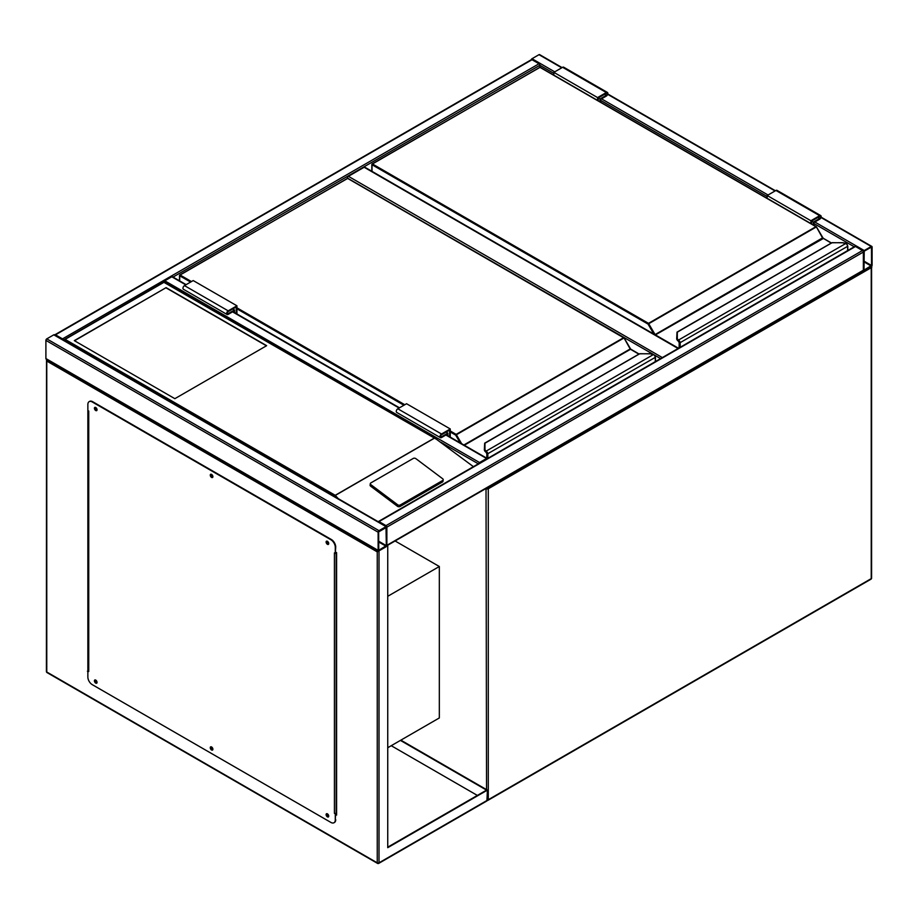 <?xml version="1.0" encoding="UTF-8"?>
<svg xmlns="http://www.w3.org/2000/svg" width="918" height="918" viewBox="0 0 918 918"><rect width="100%" height="100%" fill="white"/><g stroke="black" fill="none" stroke-linecap="round" stroke-linejoin="round"><path stroke-width="1.38" d="M387.74 747.722L439.332 717.945L439.332 566.509L395.096 540.977M387.74 596.298L439.332 566.509M652.824 354.107L347.532 178.23M347.532 177.84A1.239 0.711 -60 0 1 348.404 176.325L662.348 357.584M678.081 348.496L364.136 167.248L348.404 176.325M364.136 167.248A1.239 0.711 -60 0 1 364.756 167.179L678.448 348.289M531.212 59.773A1.239 0.711 -60 0 1 532.004 58.718L538.992 54.678A1.239 0.711 -60 0 1 539.612 54.621L562.091 67.599M872.1 246.999A1.239 0.711 120 0 0 871.228 246.494L864.228 250.534A1.239 0.711 120 0 0 863.356 252.048L863.356 270.213A1.239 0.711 120 0 0 864.228 270.718L871.228 266.679A1.239 0.711 120 0 0 872.1 265.164L872.1 246.999M864.228 251.165L863.999 270.11L871.549 265.486L871.457 247.103L864.228 251.165M386.616 545.877A1.239 0.711 -120 0 0 386.868 545.315L386.868 527.139A1.239 0.711 -120 0 0 385.996 525.624L379.008 521.585A1.239 0.711 -120 0 0 378.205 521.722M385.996 525.624L862.484 250.534A1.239 0.711 60 0 1 863.356 252.048L863.356 270.213A1.239 0.711 60 0 1 863.104 270.787L386.788 545.774M862.484 250.534L855.484 246.494A1.239 0.711 60 0 0 854.876 246.426L378.388 521.527M379.008 530.673A1.239 0.711 120 0 0 378.124 532.188L378.124 550.364A1.239 0.711 120 0 0 379.008 550.869L385.996 546.83A1.239 0.711 120 0 0 386.868 545.315L386.868 527.139A1.239 0.711 120 0 0 385.996 526.634L379.008 530.673L46.772 338.868L53.772 334.829A1.239 0.711 -60 0 1 54.391 334.76L386.616 526.576M378.388 550.926L46.152 359.11A1.239 0.711 -60 0 1 45.9 358.548L45.9 340.383A1.239 0.711 -60 0 1 46.772 338.868M386.329 527.46L378.675 531.878L378.767 550.261L386.329 545.625L385.996 527.265M63.308 339.912A1.239 0.711 -120 0 0 62.516 338.868L55.516 334.829A1.239 0.711 -120 0 0 54.724 334.955M54.896 334.76L531.384 59.67A1.239 0.711 60 0 1 532.004 59.727L55.516 334.829M553.864 73.36L539.876 65.281A1.239 0.711 60 0 0 538.992 63.767L532.004 59.727M173.032 277.075L539.876 65.281L539.876 67.186M487.332 458.621A1.239 0.711 120 0 0 486.54 458.495L479.54 462.534A1.239 0.711 120 0 0 478.748 463.579M163.989 281.941A1.239 0.711 -60 0 1 164.804 280.816L479.54 462.534M186.147 284.649L172.412 276.72A1.239 0.711 -60 0 0 171.792 276.777L164.804 280.816M328.116 541.918A1.021 0.585 -120 0 0 327.852 543.364A1.021 0.585 -120 0 0 328.529 542.618M328.541 543.204A1.021 0.585 60 0 1 327.611 541.609M212.276 475.031A1.021 0.585 -120 0 0 212.012 476.488A1.021 0.585 -120 0 0 212.689 475.742M212.689 476.327A1.021 0.585 60 0 1 211.771 474.732M96.436 408.154A1.021 0.585 -120 0 0 96.172 409.612A1.021 0.585 -120 0 0 96.838 408.854M96.849 409.451A1.021 0.585 60 0 1 95.931 407.844M96.436 680.731A1.021 0.585 -120 0 0 96.172 682.189A1.021 0.585 -120 0 0 96.838 681.431M96.849 682.028A1.021 0.585 60 0 1 95.931 680.422M212.276 747.608A1.021 0.585 -120 0 0 212.012 749.065A1.021 0.585 -120 0 0 212.689 748.319M212.689 748.904A1.021 0.585 60 0 1 211.771 747.309M328.116 814.495A1.021 0.585 -120 0 0 327.852 815.941A1.021 0.585 -120 0 0 328.529 815.195M328.541 815.781A1.021 0.585 60 0 1 327.611 814.186M377.252 551.879L46.772 361.072L46.772 672.01L377.252 862.817L377.252 551.879L386.753 545.889M387.74 545.82L387.74 847.67L487.412 790.123L400.856 740.16M387.74 847.165L486.54 790.123L400.42 740.413M487.412 790.123L486.907 800.932L378.744 863.379A1.239 0.711 -120 0 0 379.008 862.817L487.412 800.221A1.239 0.711 60 0 0 488.032 800.289L870.964 579.201A1.239 1.239 0 0 0 871.584 578.122L871.584 267.184A1.239 0.711 0 0 0 871.228 266.679L871.228 266.679M87.864 409.026L87.864 671.506M335.724 814.61L336.596 815.115L336.596 552.636L335.724 552.131M477.36 795.424L391.24 745.703M88.38 670.794L87.864 410.541L88.736 411.046L88.736 671.506L87.428 671.253M336.596 814.61L335.724 814.105M46.772 361.072L46.772 359.053M46.416 671.506A1.239 1.239 0 0 0 47.036 672.584A1.239 0.711 120 0 1 46.772 672.01A1.239 0.711 180 0 1 46.416 671.506L46.52 359.328M326.739 813.681A1.859 1.067 -120 0 0 326.716 815.195A1.859 1.067 -120 0 0 327.852 816.63A1.859 1.067 -120 0 0 328.541 816.802M327.416 813.853A1.859 1.067 -120 0 0 326.498 813.761A1.859 1.067 -120 0 0 326.211 815.241A1.859 1.067 -120 0 0 327.416 816.882A1.859 1.067 -120 0 0 328.346 816.974A1.859 1.067 -120 0 0 328.633 815.482A1.859 1.067 -120 0 0 327.416 813.853M210.899 746.793A1.859 1.067 -120 0 0 210.876 748.308A1.859 1.067 -120 0 0 212.012 749.742A1.859 1.067 -120 0 0 212.701 749.914M211.576 746.965A1.859 1.067 -120 0 0 210.647 746.873A1.859 1.067 -120 0 0 210.371 748.365A1.859 1.067 -120 0 0 211.576 749.995A1.859 1.067 -120 0 0 212.506 750.086A1.859 1.067 -120 0 0 212.792 748.606A1.859 1.067 -120 0 0 211.576 746.965M95.047 679.917A1.859 1.067 -120 0 0 95.024 681.431A1.859 1.067 -120 0 0 96.172 682.866A1.859 1.067 -120 0 0 96.849 683.038M95.736 680.089A1.859 1.067 -120 0 0 94.806 679.997A1.859 1.067 -120 0 0 94.52 681.489A1.859 1.067 -120 0 0 95.736 683.118A1.859 1.067 -120 0 0 96.665 683.21A1.859 1.067 -120 0 0 96.941 681.718A1.859 1.067 -120 0 0 95.736 680.089M95.047 407.34A1.859 1.067 -120 0 0 95.024 408.854A1.859 1.067 -120 0 0 96.172 410.289A1.859 1.067 -120 0 0 96.849 410.461M95.736 407.512A1.859 1.067 -120 0 0 94.806 407.42A1.859 1.067 -120 0 0 94.52 408.912A1.859 1.067 -120 0 0 95.736 410.541A1.859 1.067 -120 0 0 96.665 410.633A1.859 1.067 -120 0 0 96.941 409.141A1.859 1.067 -120 0 0 95.736 407.512M210.899 474.216A1.859 1.067 -120 0 0 210.876 475.742A1.859 1.067 -120 0 0 212.012 477.165A1.859 1.067 -120 0 0 212.701 477.337M211.576 474.388A1.859 1.067 -120 0 0 210.647 474.296A1.859 1.067 -120 0 0 210.371 475.788A1.859 1.067 -120 0 0 211.576 477.417A1.859 1.067 -120 0 0 212.506 477.509A1.859 1.067 -120 0 0 212.792 476.029A1.859 1.067 -120 0 0 211.576 474.388M326.739 541.104A1.859 1.067 -120 0 0 326.716 542.618A1.859 1.067 -120 0 0 327.852 544.053A1.859 1.067 -120 0 0 328.541 544.225M327.416 541.276A1.859 1.067 -120 0 0 326.498 541.184A1.859 1.067 -120 0 0 326.211 542.664A1.859 1.067 -120 0 0 327.416 544.305A1.859 1.067 -120 0 0 328.346 544.397A1.859 1.067 -120 0 0 328.633 542.905A1.859 1.067 -120 0 0 327.416 541.276M88.736 671.506A1.239 0.711 180 0 1 88.415 670.817M87.864 671.001L87.864 677.059A6.185 3.569 -120 0 0 92.236 684.633L330.916 822.436A6.185 3.569 -120 0 0 334.003 822.735A6.185 3.569 -120 0 0 335.288 819.912L335.609 813.532A1.239 0.711 180 0 1 334.416 813.348L334.416 552.888L335.288 553.393L335.288 547.335A6.185 3.569 -120 0 0 330.916 539.761L92.236 401.958A6.185 3.569 -120 0 0 89.149 401.648A6.185 3.569 -120 0 0 87.864 404.482L87.864 410.541M330.916 539.761L331.352 539.509A6.185 3.569 60 0 1 335.724 547.082L335.288 553.393M335.724 813.6L334.416 813.348M335.288 819.912L335.288 813.853M89.367 401.545A6.185 3.569 60 0 1 89.585 401.396A6.185 3.569 60 0 1 92.672 401.705L92.236 401.958M331.352 539.509L92.672 401.705M335.724 819.659A6.185 3.569 60 0 1 334.45 822.482A6.185 3.569 60 0 1 334.221 822.597M335.724 553.049A1.239 0.711 0 0 0 336.16 552.888L336.596 552.636M336.596 813.096L336.16 813.348A1.239 0.711 180 0 1 335.609 813.532M166.112 287.632L74.312 340.635L174.856 398.676L266.656 345.684L166.112 287.632L74.53 340.762M443.199 479.781A1.859 1.216 -172 0 0 442.671 478.76L415.865 458.644A1.859 1.216 8 0 0 413.261 458.426L370.861 482.914A1.859 1.216 8 0 0 370.321 483.625L370.103 485.152A1.859 1.216 8 0 0 370.631 486.161L397.437 506.277A1.859 1.216 8 0 0 400.041 506.495L442.442 482.019A1.859 1.216 -172 0 0 442.981 481.307L443.199 479.781A1.859 1.216 -172 0 1 442.66 480.493L442.442 482.019M473.413 466.665L436.406 439.229L163.932 282.331L65.132 339.373L335.219 495.307L338.249 498.658M370.321 483.625A1.859 1.216 8 0 0 370.838 484.647L397.643 504.762A1.859 1.216 8 0 0 400.259 504.98L442.66 480.493M65.132 339.373L63.388 340.383M436.406 439.229L163.932 281.906L63.491 340.027M266.438 345.811L166.112 287.885M847.624 250.614L847.624 246.472A2.467 1.423 -120 0 0 846.534 243.97L845.845 243.454A5.565 3.213 0 0 0 842.437 242.788L832.144 242.673L677.312 332.167L677.312 338.122A5.565 3.213 0 0 0 678.482 340.085L679.113 340.635L678.505 341.255L678.482 340.085L845.845 243.454L846.809 244.096A1.859 1.067 60 0 1 847.624 245.967L846.809 244.096M677.312 333.234L677.312 332.167L677.312 333.234M846.534 243.97L842.437 242.673L831.8 242.765L677.002 332.132L676.692 338.627L677.312 332.167M677.989 340.853L678.494 341.485L677.989 340.853A6.185 3.569 0 0 1 676.692 338.673L677.312 338.122M676.692 338.673L678.368 341.175M822.918 238.21A1.239 0.711 60 0 1 822.654 237.842L816.458 226.872L648.062 324.1L372.008 164.724L372.008 171.368M679.32 347.784L679.32 343.125A1.859 1.067 -120 0 0 678.505 341.255L678.505 341.312A1.79 1.033 60 0 1 679.274 343.102L678.654 341.485M597.572 100.406L597.572 97.583L606.316 92.534A2.169 1.251 -60 0 1 607.395 92.431A2.169 1.251 -60 0 1 607.727 94.164A2.169 1.251 -60 0 1 606.316 96.069L600.636 99.351L600.636 102.173M597.572 97.583L553.864 72.35L562.608 67.301A2.169 1.251 -60 0 1 563.686 67.198L607.395 92.431M553.864 75.173L553.864 72.35M598.226 100.785L598.226 97.962L606.316 93.292A1.239 0.711 -60 0 1 606.316 95.311L599.982 98.972L598.226 97.962M599.982 98.972L599.982 101.795M811.558 223.946L811.558 221.123L813.302 222.133L813.302 224.956M811.558 221.123L819.648 216.453A1.239 0.711 -60 0 1 819.648 218.473L813.302 222.133M810.904 223.567L810.904 220.745L819.648 215.696A2.169 1.251 -60 0 1 820.726 215.592A2.169 1.251 -60 0 1 821.059 217.325A2.169 1.251 -60 0 1 819.648 219.23L813.956 222.512L813.956 225.335M767.184 198.334L767.184 195.511L810.904 220.745M767.184 195.511L775.928 190.462A2.169 1.251 -60 0 1 777.007 190.359L820.726 215.592M655.28 361.669L655.28 357.515A2.467 1.423 -120 0 0 654.19 355.025L653.501 354.509A5.565 3.213 0 0 0 650.093 353.832L639.8 353.717L484.968 443.222L484.968 449.166A5.565 3.213 0 0 0 486.138 451.128L486.769 451.69L486.161 452.31L486.138 451.128L653.501 354.509L654.465 355.14A1.859 1.067 60 0 1 655.28 357.01L654.465 355.14M484.968 444.278L484.968 443.222L484.968 444.278M654.19 355.025L650.093 353.717L639.456 353.809L484.658 443.176L484.36 449.671L484.968 443.222M485.645 451.908L486.15 452.528L485.645 451.908A6.185 3.569 0 0 1 484.36 449.717L484.968 449.166M484.36 449.717L486.024 452.23M630.586 349.253A1.239 0.711 60 0 1 630.322 348.886L624.114 337.916L455.718 435.143L450.256 431.988M486.976 458.323L486.976 454.18A1.859 1.067 -120 0 0 486.161 452.31L486.161 452.367A1.79 1.033 60 0 1 486.93 454.158L486.31 452.528M446.102 432.114L447.858 433.124L447.858 435.74M449.602 436.75L449.602 430.094L441.512 434.765A1.239 0.711 120 0 0 441.512 436.784L447.858 433.124M450.256 437.129L450.256 428.958L441.512 434.007A2.169 1.251 120 0 0 440.101 435.924A2.169 1.251 120 0 0 440.433 437.656A2.169 1.251 120 0 0 441.512 437.542L447.192 434.26L447.192 435.361M440.433 437.656L396.714 412.411A2.169 1.251 120 0 1 396.381 410.679A2.169 1.251 120 0 1 397.804 408.774L406.548 403.725L450.256 428.958M236.936 313.967L236.936 305.797L228.192 310.846A2.169 1.251 120 0 0 226.78 312.751A2.169 1.251 120 0 0 227.102 314.495A2.169 1.251 120 0 0 228.192 314.381L233.872 311.099L233.872 312.2M236.936 305.797L193.216 280.564L184.472 285.613A2.169 1.251 120 0 0 183.061 287.518A2.169 1.251 120 0 0 183.393 289.25L227.102 314.495M236.27 313.589L236.27 306.933L228.192 311.604A1.239 0.711 120 0 0 228.192 313.623L234.526 309.963L232.782 308.953M234.526 309.963L234.526 312.579M486.54 789.618L486.024 488.479M487.412 799.922A1.239 0.711 0 0 0 488.284 799.716L871.228 578.627L871.228 267.689L488.284 488.778L488.284 799.716A1.239 0.711 60 0 1 488.032 800.289A1.239 1.239 0 0 1 487.366 800.45M871.584 578.122A1.239 0.711 0 0 1 871.228 578.627A1.239 0.711 60 0 1 870.964 579.201M486.701 488.089A1.239 0.711 120 0 0 486.54 488.778A1.239 0.711 0 0 0 488.284 488.778A1.239 0.711 60 0 0 487.722 487.504M870.964 266.828A1.239 0.711 60 0 1 871.228 267.689A1.239 0.711 0 0 0 871.411 266.553M660.593 358.594L654.637 355.151M871.228 246.494L821.002 217.497M775.056 190.967L607.682 94.336M561.724 67.806L538.992 54.678M864.228 250.534L814.84 222.007M768.056 195.006L601.508 98.846M554.736 71.845L532.004 58.718M854.256 246.793L813.956 223.522M767.184 196.521L600.636 100.36M871.549 265.486L863.907 261.068M871.228 266.048L863.907 261.825M386.868 527.139L863.356 252.048M379.008 521.585L855.484 246.494M386.868 545.315L863.356 270.213M45.9 340.383L378.124 532.188M53.772 334.829L385.996 526.634M45.9 358.548L378.124 550.364M378.675 541.964L385.996 546.199M378.675 541.207L386.329 545.625M538.992 63.767L62.516 338.868M440.789 442.178L478.312 463.831M171.792 276.777L185.78 284.855M232.564 311.856L399.112 408.017M445.884 435.017L486.54 458.495M379.008 550.869L379.008 862.817A1.239 0.711 180 0 1 377.252 862.817A1.239 0.711 -60 0 0 377.516 863.379A1.239 1.239 0 0 0 378.744 863.379A1.239 0.711 -120 0 1 378.124 863.322A1.239 0.711 -60 0 1 377.516 863.379L47.036 672.584M336.16 552.888L336.16 813.348M335.219 495.307L434.019 438.265M434.271 438.276L335.219 495.468M397.643 504.762L397.437 506.277M370.838 484.647L370.631 486.161M400.259 504.98L400.041 506.495M822.654 237.842L655.108 334.577L648.498 323.343L815.918 226.677L539.876 67.301L372.444 163.966L648.498 323.343L648.062 324.1L653.811 334.072M831.238 243.086L822.528 237.911L816.228 226.643L540.186 67.266L372.134 163.932L372.008 164.724L372.134 163.932A0.62 0.62 0 0 0 371.824 164.471L371.824 171.264M823.274 238.496L655.418 334.909L678.517 348.243M679.113 340.635A2.467 1.423 60 0 1 680.192 343.125L680.192 347.279M847.796 250.511L847.796 246.219L679.32 343.125M679.274 343.102L679.274 347.807M677.989 340.808A6.185 3.569 180 0 1 676.692 338.627M539.44 67.553L539.566 67.266A0.62 0.62 0 0 1 540.186 67.266L540.312 67.553M816.354 226.93L816.228 226.643A0.62 0.62 0 0 1 816.458 226.872L823.148 238.21L831.41 242.983M679.09 347.911L679.217 342.632M606.316 92.534L562.608 67.301M606.316 95.311L604.572 94.302M817.892 217.463L819.648 218.473M775.928 190.462L819.648 215.696M450.256 430.978L456.154 434.386L623.574 337.721L347.532 178.344L180.1 275.01L191.472 281.574M236.936 307.817L404.792 404.735M463.865 444.989L630.184 348.966L623.884 337.698L347.842 178.322L179.79 274.975L179.664 280.908M460.159 442.843L455.718 435.143L456.154 434.386L461.651 443.704M638.894 354.141L630.494 349.288L464.313 445.241M486.769 451.69A2.467 1.423 60 0 1 487.848 454.18L487.848 458.323M655.463 361.566L655.463 357.263L486.976 454.18M486.93 454.158L486.93 458.3M403.92 405.24L236.936 308.827M190.6 282.078L179.664 275.767L179.79 274.975A0.62 0.62 0 0 0 179.48 275.515L179.48 280.793M485.645 451.851A6.185 3.569 180 0 1 484.36 449.671M347.096 178.597L347.222 178.322A0.62 0.62 0 0 1 347.842 178.322L347.968 178.597M624.01 337.973L623.884 337.698A0.62 0.62 0 0 1 624.114 337.916L630.93 349.54M486.758 458.197L486.873 453.687M630.322 348.886L639.077 354.027M440.64 436.279L441.512 436.784M397.804 408.774L441.512 434.007M228.192 310.846L184.472 285.613M228.192 313.623L227.32 313.118M871.848 246.426L821.105 217.141M775.412 190.76L607.785 93.98M232.92 311.65L399.479 407.81M446.251 434.811L487.16 458.426M88.38 671.001L88.38 410.839"/></g></svg>
